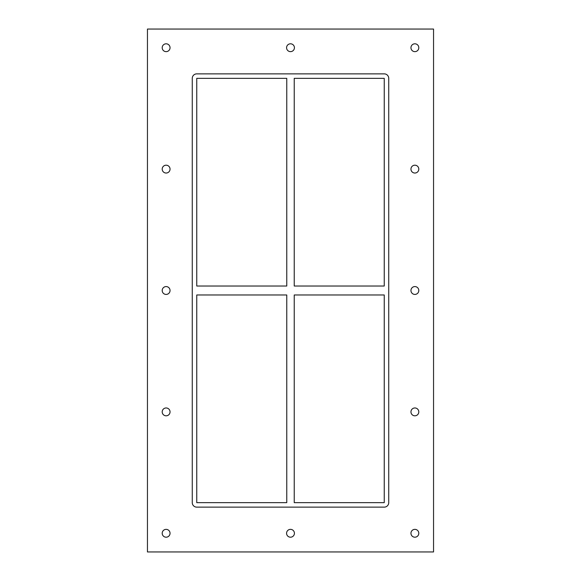 <?xml version="1.0" encoding="UTF-8"?>
<svg xmlns="http://www.w3.org/2000/svg" width="581" height="581" viewBox="0 0 581 581"><rect width="100%" height="100%" fill="white"/><g stroke="black" fill="none" stroke-linecap="round" stroke-linejoin="round"><path stroke-width="0.44" stroke-dasharray="2.9 2.18" d="M170.044 47.722A3.922 3.922 0 0 0 164.162 44.33A3.922 3.922 0 0 0 164.162 51.121A3.922 3.922 0 0 0 170.044 47.722M418.799 169.115A3.922 3.922 0 0 0 412.917 165.716A3.922 3.922 0 0 0 412.917 172.506A3.922 3.922 0 0 0 418.799 169.115M170.044 169.115A3.922 3.922 0 0 0 164.162 165.716A3.922 3.922 0 0 0 164.162 172.506A3.922 3.922 0 0 0 170.044 169.115M418.799 290.5A3.922 3.922 0 0 0 412.917 287.101A3.922 3.922 0 0 0 412.917 293.899A3.922 3.922 0 0 0 418.799 290.5M170.044 290.5A3.922 3.922 0 0 0 164.162 287.101A3.922 3.922 0 0 0 164.162 293.899A3.922 3.922 0 0 0 170.044 290.5M418.799 411.885A3.922 3.922 0 0 0 412.917 408.494A3.922 3.922 0 0 0 412.917 415.284A3.922 3.922 0 0 0 418.799 411.885M170.044 411.885A3.922 3.922 0 0 0 164.162 408.494A3.922 3.922 0 0 0 164.162 415.284A3.922 3.922 0 0 0 170.044 411.885M294.422 533.278A3.922 3.922 0 0 0 288.539 529.879A3.922 3.922 0 0 0 288.539 536.67A3.922 3.922 0 0 0 294.422 533.278M294.422 47.722A3.922 3.922 0 0 0 288.539 44.33A3.922 3.922 0 0 0 288.539 51.121A3.922 3.922 0 0 0 294.422 47.722M418.799 47.722A3.922 3.922 0 0 0 412.917 44.33A3.922 3.922 0 0 0 412.917 51.121A3.922 3.922 0 0 0 418.799 47.722M170.044 533.278A3.922 3.922 0 0 0 164.162 529.879A3.922 3.922 0 0 0 164.162 536.67A3.922 3.922 0 0 0 170.044 533.278M418.799 533.278A3.922 3.922 0 0 0 412.917 529.879A3.922 3.922 0 0 0 412.917 536.67A3.922 3.922 0 0 0 418.799 533.278M384.252 286.019L294.233 286.019L294.233 78.355L384.252 78.355L384.252 286.019M286.767 286.019L196.748 286.019L196.748 78.355L286.767 78.355L286.767 286.019M294.233 294.981L384.252 294.981L384.252 502.645L294.233 502.645L294.233 294.981M196.748 294.981L286.767 294.981L286.767 502.645L196.748 502.645L196.748 294.981M196.748 73.867A4.481 4.481 0 0 0 192.267 78.355L192.267 502.645A4.481 4.481 0 0 0 196.748 507.133L384.252 507.133A4.481 4.481 0 0 0 388.733 502.645L388.733 78.355A4.481 4.481 0 0 0 384.252 73.867L196.748 73.867L384.252 73.867A4.481 4.481 0 0 1 388.733 78.355L388.733 502.645A4.481 4.481 0 0 1 384.252 507.133L196.748 507.133A4.481 4.481 0 0 1 192.267 502.645L192.267 78.355A4.481 4.481 0 0 1 196.748 73.867L384.252 73.867A4.481 4.481 0 0 1 388.733 78.355L388.733 502.645A4.481 4.481 0 0 1 384.252 507.133L196.748 507.133A4.481 4.481 0 0 1 192.267 502.645L192.267 78.355A4.481 4.481 0 0 1 196.748 73.867M147.451 551.95L433.549 551.95L433.549 29.05L147.451 29.05L147.451 551.95"/><path stroke-width="0.87" d="M162.201 47.722A3.922 3.922 0 0 1 166.122 43.8A3.922 3.922 0 0 1 170.044 47.722A3.922 3.922 0 0 1 166.122 51.644A3.922 3.922 0 0 1 162.201 47.722M410.956 169.115A3.922 3.922 0 0 1 414.878 165.193A3.922 3.922 0 0 1 418.799 169.115A3.922 3.922 0 0 1 414.878 173.036A3.922 3.922 0 0 1 410.956 169.115M162.201 169.115A3.922 3.922 0 0 1 166.122 165.193A3.922 3.922 0 0 1 170.044 169.115A3.922 3.922 0 0 1 166.122 173.036A3.922 3.922 0 0 1 162.201 169.115M410.956 290.5A3.922 3.922 0 0 1 414.878 286.578A3.922 3.922 0 0 1 418.799 290.5A3.922 3.922 0 0 1 414.878 294.422A3.922 3.922 0 0 1 410.956 290.5M162.201 290.5A3.922 3.922 0 0 1 166.122 286.578A3.922 3.922 0 0 1 170.044 290.5A3.922 3.922 0 0 1 166.122 294.422A3.922 3.922 0 0 1 162.201 290.5M410.956 411.885A3.922 3.922 0 0 1 414.878 407.964A3.922 3.922 0 0 1 418.799 411.885A3.922 3.922 0 0 1 414.878 415.807A3.922 3.922 0 0 1 410.956 411.885M162.201 411.885A3.922 3.922 0 0 1 166.122 407.964A3.922 3.922 0 0 1 170.044 411.885A3.922 3.922 0 0 1 166.122 415.807A3.922 3.922 0 0 1 162.201 411.885M286.578 533.278A3.922 3.922 0 0 1 290.5 529.356A3.922 3.922 0 0 1 294.422 533.278A3.922 3.922 0 0 1 290.5 537.2A3.922 3.922 0 0 1 286.578 533.278M286.578 47.722A3.922 3.922 0 0 1 290.5 43.8A3.922 3.922 0 0 1 294.422 47.722A3.922 3.922 0 0 1 290.5 51.644A3.922 3.922 0 0 1 286.578 47.722M410.956 47.722A3.922 3.922 0 0 1 414.878 43.8A3.922 3.922 0 0 1 418.799 47.722A3.922 3.922 0 0 1 414.878 51.644A3.922 3.922 0 0 1 410.956 47.722M162.201 533.278A3.922 3.922 0 0 1 166.122 529.356A3.922 3.922 0 0 1 170.044 533.278A3.922 3.922 0 0 1 166.122 537.2A3.922 3.922 0 0 1 162.201 533.278M410.956 533.278A3.922 3.922 0 0 1 414.878 529.356A3.922 3.922 0 0 1 418.799 533.278A3.922 3.922 0 0 1 414.878 537.2A3.922 3.922 0 0 1 410.956 533.278M384.252 286.019L294.233 286.019L294.233 78.355L384.252 78.355L384.252 286.019M286.767 286.019L196.748 286.019L196.748 78.355L286.767 78.355L286.767 286.019M294.233 294.981L384.252 294.981L384.252 502.645L294.233 502.645L294.233 294.981M196.748 294.981L286.767 294.981L286.767 502.645L196.748 502.645L196.748 294.981M384.252 73.867A4.481 4.481 0 0 1 388.733 78.355L388.733 502.645A4.481 4.481 0 0 1 384.252 507.133L196.748 507.133A4.481 4.481 0 0 1 192.267 502.645L192.267 78.355A4.481 4.481 0 0 1 196.748 73.867L384.252 73.867M147.451 551.95L433.549 551.95L433.549 29.05L147.451 29.05L147.451 551.95"/></g></svg>
